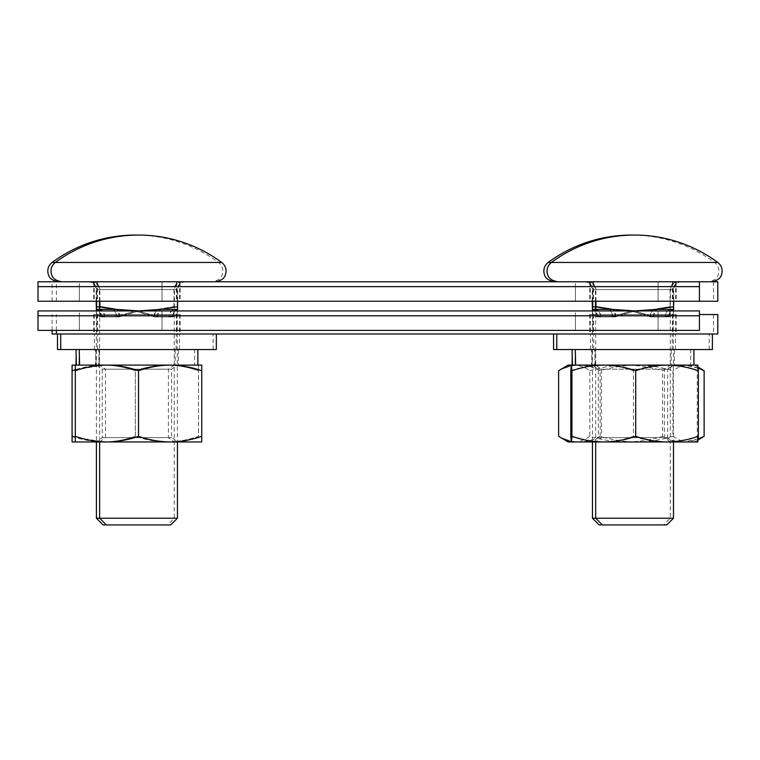 <?xml version="1.0" encoding="UTF-8"?>
<svg xmlns="http://www.w3.org/2000/svg" width="760" height="760" viewBox="0 0 760 760"><rect width="100%" height="100%" fill="white"/><g stroke="black" fill="none" stroke-linecap="round" stroke-linejoin="round"><path stroke-width="0.57" stroke-dasharray="3.8 2.85" d="M699.428 281.76L699.428 301.216L38 301.216L38 281.76L717.801 281.76M97.46 281.76L180.139 281.76L96.919 281.76L97.46 281.76L97.46 301.216L180.139 301.216L97.46 301.216M672.98 281.76L589.76 281.76L672.98 281.76L672.98 301.216L589.76 301.216L672.98 301.216M176.918 281.76L93.708 281.76L176.918 281.76L176.918 301.216L93.708 301.216L176.918 301.216M593.512 281.76L676.191 281.76L592.981 281.76L593.512 281.76L593.512 301.216L676.191 301.216L593.512 301.216M699.428 301.216L38 301.216L38 286.624L699.428 286.624L699.428 301.216L56.392 301.216L56.392 281.76M713.507 281.76L713.507 301.216L56.392 301.216M713.507 301.216L717.801 301.216M52.098 301.216L52.098 281.76M96.919 281.76L96.919 301.216M180.139 281.76L180.139 301.216M179.597 281.76L179.597 301.216M590.302 281.76L590.302 301.216M672.438 281.76L672.438 301.216M589.76 281.76L589.76 301.216M94.24 281.76L94.24 301.216M176.386 281.76L176.386 301.216M93.708 281.76L93.708 301.216M592.981 281.76L592.981 301.216M676.191 281.76L676.191 301.216M675.659 281.76L675.659 301.216M592.211 306.622L609.159 309.396L631.114 310.935L650.275 316.91L665.133 316.91C668.591 316.388 670.311 314.393 670.272 310.935C670.396 314.393 668.762 316.388 665.38 316.91L650.712 316.91L631.626 310.935L612.465 316.91A7.78 3.781 90 0 0 609.663 309.396L595.45 307.125M673.493 518.216L592.458 518.216M612.465 316.91L597.607 316.91C594.149 316.388 592.429 314.393 592.467 310.935C592.344 314.393 593.978 316.388 597.36 316.91L612.028 316.91L631.114 310.935L653.077 309.396L670.025 306.622L670.272 310.935L670.272 518.216L663.565 524.932L599.174 524.932M666.776 524.932L663.565 524.932M577.391 281.76L708.216 281.76L577.391 281.76M717.782 262.447L548.169 262.447M670.272 311.058L670.529 289.541C671.023 284.848 673.635 282.255 678.357 281.76L584.383 281.76L678.357 281.76M592.714 301.216L592.714 289.541L592.211 289.541L670.025 289.541C670.519 284.848 673.094 282.255 677.758 281.76M670.529 306.622L653.581 309.396L631.626 310.935L609.663 309.396L595.536 309.396A7.78 6.802 -90 0 1 600.581 316.91L615.248 316.91L634.334 310.935L656.288 309.396L673.236 306.622L673.236 289.541C673.731 284.848 676.314 282.255 680.969 281.76L587.594 281.76L680.969 281.76M592.211 301.216L592.211 289.541C591.717 284.848 589.105 282.255 584.383 281.76M670.025 306.622L670.025 289.541L670.529 289.541L592.714 289.541C592.221 284.848 589.646 282.255 584.981 281.76M592.467 310.935L592.458 441.949L670.272 441.949L592.458 441.949L670.272 441.702L592.458 441.702L598.3 437.617L664.439 437.617L598.3 437.617L598.3 369.198L664.439 369.198L598.3 369.198L592.458 365.104L670.272 365.104L592.458 365.104M597.607 316.91A7.78 6.755 90 0 0 595.184 310.935M597.36 316.91A7.78 6.802 -90 0 0 592.325 309.396L609.159 309.396A7.78 3.867 -90 0 1 612.028 316.91M650.275 316.91A7.78 3.781 -90 0 1 653.077 309.396L670.13 309.396A7.78 6.755 -90 0 0 665.133 316.91M665.38 316.91A7.78 6.802 90 0 1 670.415 309.396L653.581 309.396A7.78 3.867 90 0 0 650.712 316.91M595.431 306.622L612.38 309.396L634.334 310.935L653.486 316.91L668.344 316.91C671.811 316.388 673.531 314.393 673.493 310.935C673.607 314.393 671.973 316.388 668.591 316.91L653.923 316.91L634.837 310.935L615.686 316.91A7.78 3.781 90 0 0 614.327 310.935M673.236 306.622L673.493 441.949L595.678 441.949L673.493 441.949L595.678 441.702L673.493 441.702L667.66 437.617L601.511 437.617L667.66 437.617L667.66 369.198L601.511 369.198L667.65 369.198L673.493 365.104L595.678 365.104L673.493 365.104M580.602 281.76L711.426 281.76L580.602 281.76M673.75 301.216L673.75 289.541C674.244 284.848 676.856 282.255 681.577 281.76M595.935 301.216L595.935 289.541L595.431 289.541L673.75 289.541L595.935 289.541C595.441 284.848 592.866 282.255 588.202 281.76M595.431 301.216L595.431 289.541C594.928 284.848 592.315 282.255 587.594 281.76M615.686 316.91L600.827 316.91C597.36 316.388 595.65 314.393 595.678 310.935L595.678 441.949L601.511 437.617L601.511 369.198L595.688 365.104M595.678 310.935C595.564 314.393 597.198 316.388 600.581 316.91M600.827 316.91A7.78 6.755 90 0 0 598.405 310.935M615.248 316.91A7.78 3.867 -90 0 0 612.38 309.396L595.536 309.396M653.486 316.91A7.78 3.781 -90 0 1 656.288 309.396L673.35 309.396A7.78 6.755 -90 0 0 668.344 316.91M668.591 316.91A7.78 6.802 90 0 1 671.033 310.935M653.923 316.91A7.78 3.867 90 0 1 655.319 310.935M99.37 306.622L116.318 309.396L138.282 310.935L157.434 316.91L172.292 316.91C175.75 316.388 177.469 314.393 177.441 310.935C177.555 314.393 175.921 316.388 172.539 316.91L157.871 316.91L138.785 310.935L119.624 316.91A7.78 3.781 90 0 0 118.275 310.935M177.441 518.216L96.406 518.216M119.624 316.91L104.766 316.91C101.308 316.388 99.588 314.393 99.626 310.935C99.503 314.393 101.137 316.388 104.519 316.91L119.187 316.91L138.282 310.935L160.236 309.396L177.184 306.622L177.441 441.949L99.626 441.702L177.441 441.702L171.599 437.617L171.599 369.198L177.441 365.104L99.626 365.104L177.441 365.104M170.725 524.932L103.122 524.932M84.55 281.76L215.374 281.76L84.55 281.76M221.73 262.447L52.117 262.447M177.688 301.216L177.688 289.541C178.182 284.848 180.794 282.255 185.516 281.76L91.542 281.76L185.516 281.76M99.873 301.216L99.873 289.541L99.37 289.541L177.184 289.541C177.678 284.848 180.253 282.255 184.917 281.76M99.37 301.216L99.37 289.541C98.876 284.848 96.263 282.255 91.542 281.76M177.184 306.622L177.184 289.541L177.688 289.541L99.873 289.541C99.379 284.848 96.805 282.255 92.14 281.76M99.626 310.935L99.626 441.949L103.702 441.949C114.475 441.798 125.02 439.916 135.309 436.306L135.309 370.756C145.635 367.137 156.17 365.256 166.924 365.104C177.707 365.256 188.243 367.147 198.541 370.756L198.541 365.104L198.541 370.756C188.214 367.137 177.678 365.256 166.924 365.104C156.142 365.256 145.607 367.147 135.309 370.756C124.991 367.137 114.456 365.256 103.702 365.104C114.475 365.256 125.02 367.147 135.309 370.756L135.309 436.306C145.635 439.916 156.17 441.807 166.924 441.949C177.707 441.798 188.243 439.916 198.541 436.306L198.541 370.756L198.541 436.306C188.214 439.916 177.678 441.807 166.924 441.949C156.142 441.798 145.607 439.916 135.309 436.306C124.991 439.916 114.456 441.807 103.702 441.949L75.306 437.332M104.766 316.91A7.78 6.755 90 0 0 102.344 310.935M104.519 316.91A7.78 6.802 -90 0 0 99.484 309.396L113.611 309.396L99.389 307.125M119.187 316.91A7.78 3.867 -90 0 0 116.318 309.396L99.484 309.396M157.434 316.91A7.78 3.781 -90 0 1 160.236 309.396L177.298 309.396A7.78 6.755 -90 0 0 172.292 316.91M172.539 316.91A7.78 6.802 90 0 1 174.98 310.935M157.871 316.91A7.78 3.867 90 0 1 159.258 310.935M116.413 316.91A7.78 3.781 90 0 0 113.611 309.396L135.565 310.935L116.413 316.91L101.555 316.91C98.087 316.388 96.377 314.393 96.406 310.935L96.406 441.949L174.22 441.702L96.406 441.702L102.239 437.617L168.387 437.617L174.22 441.949L96.406 441.949L174.22 441.949M96.149 306.622L113.107 309.396L135.061 310.935L154.214 316.91L169.071 316.91C172.539 316.388 174.249 314.393 174.22 310.935L174.22 518.216L167.504 524.932M96.406 310.935C96.292 314.393 97.926 316.388 101.308 316.91L115.976 316.91L135.061 310.935L157.016 309.396L173.964 306.622L174.22 310.935C174.334 314.393 172.7 316.388 169.318 316.91A7.78 6.802 90 0 1 174.363 309.396L174.468 289.541C174.971 284.848 177.583 282.255 182.305 281.76L88.322 281.76L182.305 281.76M169.318 316.91L154.65 316.91L135.565 310.935L157.519 309.396L174.363 309.396L174.22 311.058M81.329 281.76L212.154 281.76L81.329 281.76M96.662 301.216L96.662 289.541L96.149 289.541L173.964 289.541C174.458 284.848 177.032 282.255 181.697 281.76M174.468 306.622L157.519 309.396A7.78 3.867 90 0 0 154.65 316.91M96.149 301.216L96.149 289.541C95.655 284.848 93.043 282.255 88.322 281.76M173.964 306.622L173.964 289.541L174.468 289.541L96.662 289.541C96.168 284.848 93.594 282.255 88.929 281.76M101.555 316.91A7.78 6.755 90 0 0 99.132 310.935M101.308 316.91A7.78 6.802 -90 0 0 96.263 309.396L113.107 309.396A7.78 3.867 -90 0 1 115.976 316.91M154.214 316.91A7.78 3.781 -90 0 1 157.016 309.396L174.078 309.396A7.78 6.755 -90 0 0 169.071 316.91M570.808 370.756C581.029 367.137 591.48 365.256 602.129 365.104C612.817 365.256 623.257 367.147 633.46 370.756C643.872 367.137 654.503 365.256 665.351 365.104C676.219 365.256 686.85 367.147 697.243 370.756L697.243 436.306C686.85 439.916 676.219 441.798 665.351 441.949L602.129 441.949C612.817 441.798 623.257 439.916 633.46 436.306L633.46 370.756M570.808 436.306C581.029 439.916 591.48 441.807 602.129 441.949L571.264 441.731M633.46 436.306C643.872 439.916 654.503 441.807 665.351 441.949L697.803 441.949L697.243 436.306M697.822 365.113L697.243 370.756M589.817 436.306C584.725 439.916 579.519 441.807 574.218 441.949L626.202 441.949C613.88 441.807 601.749 439.926 589.817 436.306L589.817 370.756C584.725 367.137 579.519 365.256 574.218 365.104L697.813 365.104M558.609 436.306C565.392 439.916 572.318 441.807 579.386 441.949C586.473 441.798 593.399 439.916 600.163 436.306C612.094 439.926 624.216 441.807 636.538 441.949C649.011 441.788 661.143 439.897 672.923 436.306L672.923 370.756C678.015 367.137 683.221 365.256 688.522 365.104L701.309 368.98M672.923 436.306C678.015 439.916 683.221 441.807 688.522 441.949L701.309 438.073M698.202 368.096L683.354 365.104C676.267 365.256 669.341 367.147 662.577 370.756L662.577 436.306C669.341 439.916 676.267 441.798 683.354 441.949L568.147 441.949M698.202 438.966L683.354 441.949L626.202 441.949C638.666 441.788 650.797 439.897 662.577 436.306M589.817 370.756C601.749 367.127 613.88 365.247 626.202 365.104C638.666 365.275 650.797 367.156 662.577 370.756M558.609 370.756C565.392 367.137 572.318 365.256 579.386 365.104C586.473 365.256 593.399 367.147 600.163 370.756C612.094 367.127 624.216 365.247 636.538 365.104L571.264 365.322M600.163 436.306L600.163 370.756M568.147 365.104L636.538 365.104C649.011 365.275 661.143 367.156 672.923 370.756M96.406 365.104L102.239 369.198L168.387 369.198L102.239 369.198L102.239 437.617L168.387 437.617L168.387 369.198L174.22 365.104L96.406 365.104L174.22 365.104M72.086 436.306C82.412 439.916 92.948 441.807 103.702 441.949L72.086 441.949L72.086 370.756C82.412 367.137 92.948 365.256 103.702 365.104L75.306 369.721M75.306 436.306C85.623 439.916 96.168 441.807 106.913 441.949L177.441 441.949L75.306 441.949L75.306 365.104L198.541 365.104L72.086 365.104L72.086 370.756M166.924 441.949L103.702 441.949L166.924 441.949M99.626 441.949L105.46 437.617L171.599 437.617L105.46 437.617L105.46 369.198L99.626 365.104M171.599 369.198L105.46 369.198L171.599 369.198M75.306 370.756C85.623 367.137 96.168 365.256 106.913 365.104C117.695 365.256 128.231 367.147 138.529 370.756C148.855 367.137 159.391 365.256 170.145 365.104C180.918 365.256 191.453 367.147 201.751 370.756L201.751 436.306C191.453 439.916 180.918 441.798 170.145 441.949L106.913 441.949C117.695 441.798 128.231 439.916 138.529 436.306L138.529 370.756M138.529 436.306C148.855 439.916 159.391 441.807 170.145 441.949L201.751 441.949L201.751 436.306M75.306 365.104L201.751 365.104L201.751 370.756M699.428 310.935L38 310.935L38 330.391L38 315.799L699.428 315.799L699.428 330.391L38 330.391L699.428 330.391L699.428 310.935M79.335 310.935L162.013 310.935L79.335 310.935L162.013 310.935L79.335 310.935L79.335 330.391L162.013 330.391L79.335 330.391L162.013 330.391L79.335 330.391L162.013 330.391L79.335 330.391L162.013 330.391L79.335 330.391L79.335 310.935M575.406 310.935L658.084 310.935L575.406 310.935L658.084 310.935L575.406 310.935L575.406 330.391L658.084 330.391L575.406 330.391L658.084 330.391L575.406 330.391L658.084 330.391L575.406 330.391L658.084 330.391L575.406 330.391L575.406 310.935M162.013 310.935L162.013 330.391L162.013 310.935M658.084 310.935L658.084 330.391L658.084 310.935M79.335 281.76L162.013 281.76L79.335 281.76L162.013 281.76L79.335 281.76L79.335 301.216L162.013 301.216L79.335 301.216L162.013 301.216L79.335 301.216L162.013 301.216L79.335 301.216L162.013 301.216L79.335 301.216L79.335 281.76M575.406 281.76L658.084 281.76L575.406 281.76L658.084 281.76L575.406 281.76L575.406 301.216L658.084 301.216L575.406 301.216L658.084 301.216L575.406 301.216L658.084 301.216L575.406 301.216L658.084 301.216L575.406 301.216L575.406 281.76M162.013 281.76L162.013 301.216L162.013 281.76M658.084 281.76L658.084 301.216L658.084 281.76M79.335 315.799L162.013 315.799L79.335 315.799L162.013 315.799L79.335 315.799L79.335 330.391L79.335 315.799M575.406 315.799L658.084 315.799L575.406 315.799L658.084 315.799L575.406 315.799L575.406 330.391L575.406 315.799M162.013 315.799L162.013 330.391L162.013 315.799M658.084 315.799L658.084 330.391L658.084 315.799M79.335 286.624L162.013 286.624L79.335 286.624L162.013 286.624L79.335 286.624L79.335 301.216L79.335 286.624M575.406 286.624L658.084 286.624L575.406 286.624L658.084 286.624L575.406 286.624L575.406 301.216L575.406 286.624M162.013 286.624L162.013 301.216L162.013 286.624M658.084 286.624L658.084 301.216L658.084 286.624M592.106 349.543L591.508 365.104L671.251 365.104L671.251 349.543L572.451 349.543L572.185 357.323M671.251 365.104L574.218 365.104M693.918 365.104L575.272 365.104L690.707 365.104L690.707 349.543L572.451 349.543M592.106 365.104L591.508 349.543L572.052 349.543L690.707 349.543M690.707 365.104L591.508 365.104M591.508 349.543L671.251 349.543M96.045 349.543L95.456 365.104L175.189 365.104L175.189 349.543L76.389 349.543L76.123 357.323M197.866 365.104L79.211 365.104L194.645 365.104L194.645 349.543L76.389 349.543M76.389 365.104L96.045 365.104L95.456 349.543L75.99 349.543L194.645 349.543M194.645 365.104L95.456 365.104M96.045 365.104L175.189 365.104M95.456 349.543L175.189 349.543M99.265 349.543L98.667 365.104L178.41 365.104L178.41 349.543L79.61 349.543L79.344 357.323M106.913 365.104L170.145 365.104M79.61 365.104L99.265 365.104L98.667 349.543L79.211 349.543L197.866 349.543L79.61 349.543M99.265 365.104L178.41 365.104M79.211 365.104L98.667 365.104M98.667 349.543L178.41 349.543M595.317 349.543L594.728 365.104L674.471 365.104L674.471 349.543L575.662 349.543L575.396 357.323M603.829 365.104L667.042 365.104M575.662 365.104L595.317 365.104L594.728 349.543L575.272 349.543L693.918 349.543L575.662 349.543M595.317 365.104L674.471 365.104M575.272 365.104L594.728 365.104M594.728 349.543L674.471 349.543M699.428 314.526L717.801 314.526M97.46 314.526L180.139 314.526L96.919 314.526L97.46 314.526L97.46 333.982L180.139 333.982L97.46 333.982M672.98 314.526L589.76 314.526L672.98 314.526L672.98 333.982L589.76 333.982L672.98 333.982M176.918 314.526L93.708 314.526L176.918 314.526L176.918 333.982L93.708 333.982L176.918 333.982M593.512 314.526L676.191 314.526L592.981 314.526L593.512 314.526L593.512 333.982L676.191 333.982L593.512 333.982M713.507 314.526L713.507 333.982L52.098 333.982M713.507 333.982L717.801 333.982M56.392 330.391L56.392 314.526M52.098 330.391L52.098 314.526M96.919 314.526L96.919 333.982M180.139 314.526L180.139 333.982M179.597 314.526L179.597 333.982M590.302 314.526L590.302 333.982M672.438 314.526L672.438 333.982M589.76 314.526L589.76 333.982M94.24 314.526L94.24 333.982M176.386 314.526L176.386 333.982M93.708 314.526L93.708 333.982M592.981 314.526L592.981 333.982M676.191 314.526L676.191 333.982M675.659 314.526L675.659 333.982M712.405 349.543L553.556 349.543M631.37 333.982L709.184 333.982L631.37 333.982M634.591 333.982L712.405 333.982L634.591 333.982M634.591 349.543L593.731 349.543L634.591 349.543M216.343 349.543L57.494 349.543M138.529 333.982L216.343 333.982L138.529 333.982M135.309 333.982L213.123 333.982L135.309 333.982M632.975 235.077A140.087 140.087 0 0 1 714.561 262.447C717.877 265.088 719.283 268.508 718.779 272.716C718.172 275.053 717.867 280.07 708.216 281.76M136.923 235.077A140.087 140.087 0 0 1 218.509 262.447C221.739 265.012 223.155 268.346 222.766 272.451C222.053 274.911 222.328 279.765 212.154 281.76M670.272 441.949L664.439 437.617L664.439 369.198L670.272 365.104M694.592 441.949L698.136 439.907M694.592 365.104L698.136 367.156M709.184 349.543L709.184 333.982M590.52 349.543L590.52 333.982M672.22 349.543L672.22 333.982M593.731 349.543L593.731 333.982M675.44 349.543L675.44 333.982M97.679 349.543L97.679 333.982M179.379 349.543L179.379 333.982M213.123 349.543L213.123 333.982M94.459 349.543L94.459 333.982M176.168 349.543L176.168 333.982"/><path stroke-width="1.14" d="M717.801 281.76L38 281.76L38 301.216L38 286.624L699.428 286.624L699.428 301.216L38 301.216L717.801 301.216L717.801 281.76M595.45 307.125L592.714 306.622L592.458 311.058M592.714 306.622L592.714 301.216M592.467 310.935L592.211 301.216M632.975 235.077A140.087 140.087 0 0 0 548.169 262.447L717.782 262.447C721.097 265.088 722.503 268.508 722 272.716C721.392 275.053 721.078 280.07 711.426 281.76M602.395 524.932L595.678 518.216L592.458 518.216L599.174 524.932L666.776 524.932L673.493 518.216L673.493 441.949M595.184 310.935A7.78 6.755 90 0 0 592.61 309.396L595.536 309.396L595.431 301.216M614.327 310.935A7.78 3.781 90 0 0 612.883 309.396L595.935 306.622L595.678 311.058M595.678 441.949L595.678 518.216L673.493 518.216M673.493 310.935L673.75 301.216M595.935 306.622L595.935 301.216M673.75 306.622L656.792 309.396L634.837 310.935L612.883 309.396L595.821 309.396A7.78 6.755 90 0 1 598.405 310.935M595.678 310.935L595.536 309.396M671.033 310.935A7.78 6.802 90 0 1 673.635 309.396L656.792 309.396A7.78 3.867 90 0 0 655.319 310.935M118.275 310.935A7.78 3.781 90 0 0 116.831 309.396L99.873 306.622L99.626 311.058M177.441 518.216L170.725 524.932L103.122 524.932L96.406 518.216L177.441 518.216L177.441 441.949M136.923 235.077A140.087 140.087 0 0 0 52.117 262.447L221.73 262.447C225.036 265.088 226.442 268.508 225.939 272.716C225.292 275.148 225.007 280.07 215.374 281.76M177.441 310.935L177.688 301.216M99.873 306.622L99.873 301.216M177.688 306.622L160.74 309.396L138.785 310.935L116.831 309.396L99.769 309.396A7.78 6.755 90 0 1 102.344 310.935M99.626 310.935L99.37 301.216M174.98 310.935A7.78 6.802 90 0 1 177.574 309.396L160.74 309.396A7.78 3.867 90 0 0 159.258 310.935M99.389 307.125L96.662 306.622L96.406 311.058M96.662 306.622L96.662 301.216M96.406 310.935L96.149 301.216M99.132 310.935A7.78 6.755 90 0 0 96.548 309.396L99.484 309.396M698.364 370.756C688.142 367.137 677.702 365.256 667.042 365.104L697.813 365.104L698.364 370.756L698.364 436.306C688.142 439.916 677.702 441.807 667.042 441.949L667.052 441.949C656.364 441.798 645.914 439.916 635.711 436.306L635.711 370.756C625.299 367.137 614.669 365.256 603.829 365.104C592.952 365.256 582.322 367.147 571.938 370.756L571.368 365.104L570.808 370.756L570.808 436.306L571.358 441.949L603.829 441.949C592.952 441.798 582.322 439.916 571.938 436.306L571.938 370.756M698.364 436.306L697.822 441.949L603.829 441.949C614.669 441.807 625.299 439.916 635.711 436.306M575.272 349.543L575.662 365.104L667.042 365.104C656.364 365.256 645.914 367.147 635.711 370.756M571.938 436.306L571.368 441.949L568.147 441.949L558.609 436.306L558.609 370.756L561.431 368.98L571.264 365.322M603.829 365.104L568.147 365.104L561.431 368.98M698.136 367.156L704.13 370.756L698.202 368.096M698.136 439.907L704.13 436.306L704.13 370.756M704.13 436.306L698.202 438.966M571.264 441.731L561.431 438.073M75.306 369.721L72.086 370.756L72.086 365.104L75.306 365.104L75.306 370.756C85.605 367.147 96.14 365.256 106.913 365.104L75.306 365.104M75.306 437.332L72.086 436.306L72.086 370.756M72.086 436.306L72.086 441.949L99.626 441.949L99.626 518.216L106.343 524.932M201.751 370.756C191.434 367.137 180.899 365.256 170.145 365.104L201.751 365.104L201.751 436.306C191.434 439.916 180.899 441.807 170.145 441.949C159.362 441.798 148.827 439.916 138.529 436.306C128.212 439.916 117.667 441.807 106.913 441.949L106.922 441.949C96.14 441.798 85.605 439.916 75.306 436.306L75.306 370.756M201.751 436.306L201.751 441.949L75.306 441.949L75.306 436.306M170.145 365.104C159.362 365.256 148.827 367.147 138.529 370.756C128.212 367.137 117.667 365.256 106.913 365.104L197.866 365.104L197.866 349.543M138.529 436.306L138.529 370.756M699.428 310.935L38 310.935L38 330.391L38 315.799L699.428 315.799L699.428 330.391L38 330.391L699.428 330.391L699.428 310.935M699.428 281.76L699.428 301.216M574.218 365.104L575.272 365.104L575.396 357.323M572.451 365.104L572.052 349.543M572.185 357.323L572.052 365.104M75.99 349.543L76.389 365.104L79.211 365.104L79.344 357.323M76.123 357.323L75.99 365.104M79.211 349.543L79.61 365.104L106.913 365.104M667.042 365.104L693.918 365.104L693.918 349.543M52.098 330.391L52.098 333.982L717.801 333.982L717.801 314.526L699.428 314.526M56.392 333.982L56.392 330.391M553.556 333.982L553.556 349.543L712.405 349.543L712.405 333.982M57.494 333.982L57.494 349.543L216.343 349.543L216.343 333.982M548.169 262.447C544.863 265.088 543.457 268.508 543.961 272.716C544.568 275.053 544.872 280.07 554.524 281.76M592.458 518.216L592.458 441.949M717.782 262.447A140.087 140.087 0 0 0 551.389 262.447C548.083 265.088 546.678 268.508 547.172 272.716C547.779 275.053 548.093 280.07 557.745 281.76M221.73 262.447A140.087 140.087 0 0 0 55.337 262.447C52.022 265.088 50.616 268.508 51.12 272.716C51.727 275.053 52.041 280.07 61.684 281.76M52.117 262.447C48.801 265.088 47.405 268.508 47.899 272.716C48.507 275.053 48.82 280.07 58.472 281.76M96.406 518.216L96.406 441.949M556.776 349.543L556.776 333.982M60.714 349.543L60.714 333.982"/></g></svg>
